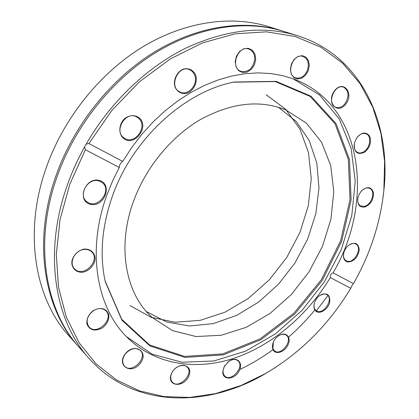 <?xml version="1.0" encoding="UTF-8"?>
<svg xmlns="http://www.w3.org/2000/svg" width="419" height="419" viewBox="0 0 419 419"><rect width="100%" height="100%" fill="white"/><g stroke="black" fill="none" stroke-linecap="round" stroke-linejoin="round"><path stroke-width="0.63" d="M78.306 346.34L68.905 335.781C35.133 298.977 23.239 233.147 45.922 168.59C63.159 118.87 99.429 73.445 142.093 47.284C184.884 21.269 231.55 15.079 268.579 26.648L282.071 30.875C244.738 19.206 197.459 25.648 153.93 52.333C110.532 79.165 73.466 125.674 55.743 176.436C32.415 242.355 44.246 309.259 78.306 346.34L78.835 346.927M129.974 305.561L151.264 317.366L175.2 322.237L200.282 320.331L225.123 312.129L248.504 298.323L269.359 279.777L286.769 257.449L299.957 232.398L308.29 205.76L311.259 178.772L308.525 152.752L299.946 129.11L285.658 109.296L266.144 94.736M239.825 369.49C251.363 363.991 262.42 357.376 272.994 349.64M288.602 337.112C298.035 328.821 306.797 319.781 314.894 309.997M365.148 206.939L365.337 206.017M282.825 31.116L282.071 30.875M382.364 202.215L383.951 189.87C391.246 122.84 361.293 55.774 297.694 35.772C263.74 25.302 226.506 29.388 185.984 48.033C146.98 67.239 110.349 102.042 86.12 144.199L88.896 143.523L111.91 110.386L139.454 81.794L170.156 59.011L202.513 42.89L235.033 33.829L266.337 31.823L295.275 36.5L320.928 47.237L342.642 63.211L360.005 83.533L372.8 107.285L380.981 133.572L384.611 161.551L383.862 190.456C380.405 222.96 370.276 254.019 353.468 283.626L351.908 285.768L350.745 288.293L330.287 277.614C330.099 275.309 331.026 273.717 333.079 272.827L353.468 283.626M350.745 288.293C328.92 324.468 300.549 352.871 265.63 373.502L241.025 385.501L215.528 393.609L189.676 397.427L164.08 396.599L139.433 390.833L116.498 379.944L96.103 363.886L79.097 342.794L66.317 317.052L58.519 287.293L56.303 254.422L60.037 219.608L69.816 184.224L85.376 149.756L84.544 146.99C77.599 159.508 71.811 172.361 67.166 185.565C43.084 253.06 54.831 321.184 89.195 358.57C133.582 408.316 207.038 408.038 265.133 373.827L275.733 367.301M297.694 35.772L283.579 31.346C246.215 19.672 198.868 26.135 155.255 52.899C111.773 79.809 74.624 126.438 56.843 177.316C33.441 243.387 45.268 310.406 79.359 347.519L89.195 358.57M315.978 311.217L327.925 295.584M84.544 146.99L86.12 144.199M88.896 143.523L122.725 161.441C120.536 162.75 119.399 164.761 119.305 167.469L85.376 149.756M333.079 272.827C374.675 202.56 363.823 105.478 294.232 79.191L282.804 75.677L270.705 73.55L258.036 72.88L244.921 73.718L231.498 76.09L217.906 80.024L204.315 85.497L190.875 92.489L177.756 100.937L165.133 110.763L153.165 121.861L142.015 134.111L131.823 147.357L122.725 161.441M345.68 104.247C354.39 93.51 343.48 79.49 334.687 90.567C325.856 101.644 337.154 115.262 345.68 104.247M364.65 207.07C370.71 204.53 373.654 199.743 373.491 192.709C371.417 186.764 367.484 186.083 361.702 190.676L359.193 194.196L357.8 198.276C357.266 204.624 359.554 207.557 364.65 207.07M139.48 118.017C135.018 114.78 130.189 114.874 124.988 118.289C118.965 123.553 118.095 133.169 123.123 138.055C133.63 147.593 149.882 127.617 139.48 118.017M255.721 59.351L254.977 54.182L252.358 50.228L248.362 48.279L243.774 48.751L239.516 51.568L236.452 56.172L235.206 61.63L236.017 66.836L238.715 70.743L242.732 72.597L247.273 72.052L251.452 69.245L254.464 64.715L255.721 59.351M308.253 70.764L309.316 65.61L308.531 60.781L306.032 57.23L302.293 55.669L298.056 56.439L294.169 59.393L291.425 63.955L290.377 69.187L291.226 74.032L293.792 77.536L297.542 79.008L301.732 78.18L305.551 75.242L308.253 70.764M195.694 75.184C193.227 70.088 189.262 68.014 183.8 68.978C176.991 71.33 172.759 80.223 175.095 87.225C177.672 92.28 181.663 94.275 187.063 93.217C193.735 90.803 197.883 82.161 195.694 75.184M347.519 261.948C353.699 261.786 357.611 257.842 359.266 250.117C358.544 243.088 354.945 241.512 348.477 245.393C345.937 247.603 344.318 250.347 343.617 253.626C342.983 258.156 344.282 260.932 347.519 261.948M364.572 152.238C370.024 147.514 371.7 142.125 369.605 136.081C365.944 131.529 361.623 132.168 356.637 137.998L354.448 142.905C353.72 152.197 357.093 155.308 364.572 152.238M126.386 336.583L152.191 354.196L182.082 362.241L213.858 360.979L245.55 351.164L275.456 333.854L302.146 310.28L324.421 281.767L341.249 249.745L351.761 215.717L355.239 181.338L351.153 148.415L339.238 118.928L319.613 94.993L292.949 78.714M119.305 167.469L112.507 181.17L106.829 195.207C86.324 251.143 96.883 308.138 127.35 337.557C155.119 364.876 195.94 370.778 234.174 358.193C272.507 345.266 307.551 315.188 330.287 277.614M344.973 103.713C342.066 107.112 338.997 108.301 335.755 107.264C326.338 104.174 334.498 83.308 343.653 87.215C348.985 90.803 349.425 96.302 344.973 103.713M364.053 151.573C361.801 153.024 359.685 153.344 357.7 152.532C354.615 150.83 353.552 147.572 354.5 142.759L356.564 138.134C359.528 134.169 362.702 132.723 366.08 133.792C371.821 135.782 370.406 147.687 364.053 151.573M360.963 191.504L361.539 190.865C364.368 188.147 367.086 187.324 369.71 188.398C375.974 190.938 371.69 205.059 364.326 206.337L360.67 205.965C358.25 204.524 357.313 201.879 357.857 198.03L358.036 197.202M347.801 245.995L348.268 245.586C351.038 243.413 353.568 242.9 355.846 244.041C362.702 247.393 354.788 263.362 347.367 261.205L346.026 260.676C343.915 259.251 343.135 256.81 343.685 253.354L343.821 252.741M318.974 296.107L319.451 295.741C322.305 293.798 324.814 293.462 326.977 294.74C334.247 299.035 322.908 315.868 316.219 310.704L315.785 310.359C314.135 308.745 313.653 306.399 314.339 303.319L314.501 302.743M278.483 335.808C275.917 337.625 274.089 340.013 272.999 342.983L272.35 346.293L272.79 349.216C274.943 355.417 285.035 352.248 288.183 344.512C291.634 336.813 285.329 330.994 278.483 335.808L278.274 335.97C281.4 333.98 284.082 333.739 286.318 335.247C293.457 340.123 280.95 356.532 274.445 350.797L272.905 348.618L273.366 342.045M227.423 362.466L228.523 361.576C232.215 359.12 235.347 358.842 237.913 360.743C245.11 366.321 231.246 382.557 224.757 376.105L223.358 373.999L222.955 371.203L224.27 366.531L224.987 365.3M171.45 373.874C173.88 366.986 183.218 362.849 187.01 366.882C194.468 373.271 179.128 389.56 172.455 382.269C170.543 380.174 170.208 377.378 171.45 373.874M125.485 353.72C130.775 348.236 135.719 347.142 140.328 350.446C148.289 357.669 131.55 374.272 124.464 366.086C121.777 362.613 122.118 358.491 125.485 353.72M93.353 310.72C98.25 307.845 102.414 307.855 105.839 310.751C114.628 318.681 96.936 335.975 89.111 327.009C85.492 321.509 86.906 316.083 93.353 310.72M82.904 249.64C86.262 248.986 89.079 249.63 91.358 251.578C101.33 259.775 83.706 278.368 74.739 269.024C68.706 263.818 73.995 251.191 82.904 249.64M98.601 180.851L101.875 182.37C113.198 190.037 97.171 210.595 86.806 201.649C77.74 195.254 87.775 177.541 98.601 180.851M138.684 118.388C148.211 126.496 134.855 145.32 124.563 138.27C112.91 131.844 125.642 109.998 136.924 117.1L138.684 118.388M194.756 75.362C198.48 84.491 187.995 96.354 179.992 92.007C168.192 87.121 178.206 64.138 189.734 69.779C192.101 70.848 193.777 72.707 194.756 75.362M254.768 59.268C253.008 68.538 248.373 72.555 240.867 71.324C229.622 67.548 238.05 44.576 249.069 49.159C252.908 50.825 254.81 54.198 254.768 59.268M171.256 374.13C166.359 386.747 184.224 388.141 188.906 375.759C193.934 363.362 176.137 361.471 171.256 374.13M93.39 310.516C88.598 314.329 86.44 318.817 86.916 323.992C89.713 330.366 94.867 331.68 102.388 327.941C107.07 324.186 109.202 319.755 108.793 314.653C106.159 308.227 101.021 306.849 93.39 310.516M99.156 180.406C85.036 176.802 76.358 201.345 90.604 204.336C104.525 207.588 113.13 183.773 99.156 180.406M83.182 249.263C77.442 251.143 73.702 254.967 71.968 260.738C70.853 268.05 76.667 273.466 83.873 272.041C89.509 270.129 93.186 266.343 94.898 260.697C96.071 253.516 90.473 247.954 83.182 249.263M125.36 353.746C115.958 365.541 131.126 375.173 140.156 363.498C149.457 352.039 134.724 341.956 125.36 353.746M222.767 371.653C222.264 380.342 234.121 380.023 238.898 371.407C244.036 362.917 236.641 355.49 228.674 361.445L224.165 366.698L222.767 371.653M315.785 311.055C319.66 314.716 328.025 309.494 329.706 302.45C330.298 294.405 326.956 292.106 319.671 295.563C316.963 297.626 315.156 300.303 314.255 303.597C313.527 306.86 314.035 309.348 315.785 311.055M307.389 70.429C304.482 76.53 300.517 78.992 295.5 77.808C285.14 74.587 293.101 52.464 303.225 56.513C308.065 58.985 309.452 63.625 307.389 70.429M112.439 196.097C101.822 226.564 99.434 255.124 105.279 281.783L121.919 320.184L149.897 345.932L185.078 357.423L223.296 354.883L260.854 339.73L294.688 314.082L322.29 280.395L341.647 241.375L351.117 199.994L349.477 159.524L336.075 123.642L311.134 96.302L276.163 81.386L234.315 82.009C184.727 91.326 132.367 138.977 112.439 196.097M104.593 278.504L105.127 281.023L121.699 319.273L149.562 344.937L184.601 356.412L222.678 353.914L260.099 338.845L293.808 313.307L321.31 279.761L340.584 240.894L350.001 199.669L348.341 159.361L334.959 123.626L310.091 96.401L275.241 81.558L233.561 82.182L231.042 82.732M133.703 200.78C116.54 246.76 125.71 294.08 152.107 317.419L172.481 330.607L196.008 336.53L221.07 335.289L246.157 327.365L269.936 313.506L291.226 294.646L309.033 271.831L322.504 246.215L330.942 219.053L333.796 191.682L330.706 165.552L321.53 142.198L306.457 123.191L286.057 110.04C260.372 99.549 232.011 102.613 200.979 119.232C171.638 136.175 146.158 166.862 133.703 200.78M146.399 311.574L166.72 322.017L189.419 325.982L213.145 323.636L236.625 315.423L258.743 301.999L278.509 284.166L295.076 262.813L307.724 238.93L315.853 213.58L318.995 187.901L316.822 163.122L309.206 140.533L296.254 121.468L278.378 107.238M383.862 190.456L383.951 189.87M265.63 373.502L265.133 373.827M343.685 253.354L343.617 253.626M314.339 303.319L314.255 303.597M105.127 281.023L105.279 281.783M233.561 82.182L234.315 82.009"/></g></svg>
